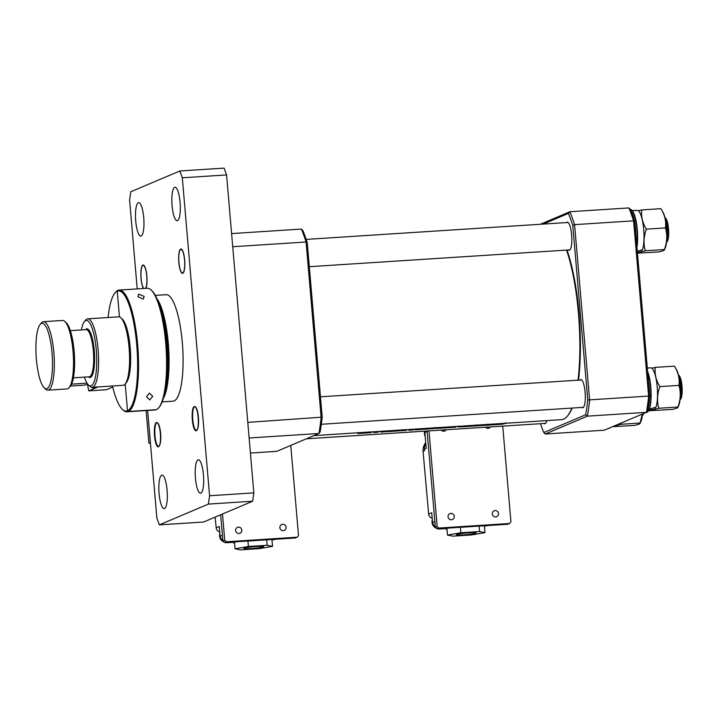 <?xml version="1.0" encoding="UTF-8"?>
<svg xmlns="http://www.w3.org/2000/svg" width="718" height="718" viewBox="0 0 718 718"><rect width="100%" height="100%" fill="white"/><g stroke="black" fill="none" stroke-linecap="round" stroke-linejoin="round"><path stroke-width="1.08" d="M127.05 411.8L155.079 409.987A60.994 14.961 -93.7 0 0 156.336 409.682L128.307 411.495A60.994 14.961 86.3 0 1 127.05 411.8A60.994 14.961 86.3 0 1 123.146 410.068L122.401 409.377A60.231 14.773 -93.7 0 0 127.508 410.786L128.307 411.495L127.508 410.786L125.21 384.013L127.508 410.786A60.231 14.773 -93.7 0 0 136.743 344.9A60.231 14.773 -93.7 0 0 117.249 291.176L119.457 316.925L117.249 291.176A60.231 14.773 -93.7 0 0 114.889 293.07A60.231 14.773 -93.7 0 0 108.05 317.527M114.889 293.07L115.535 292.289A60.994 14.961 86.3 0 1 117.923 290.368L117.249 291.176L117.923 290.368A60.994 14.961 86.3 0 1 119.188 290.063A60.994 14.961 86.3 0 1 137.865 347.368A60.994 14.961 86.3 0 1 128.307 411.495L156.336 409.682A60.994 14.961 -93.7 0 0 158.732 407.77A60.994 14.961 -93.7 0 0 166.082 348.158A60.994 14.961 -93.7 0 0 151.121 289.991A60.994 14.961 -93.7 0 0 147.217 288.25L119.188 290.063M112.475 385.997A60.231 14.773 -93.7 0 0 122.401 409.377M98.079 386.93L88.79 390.87L87.479 384.453M112.735 387.074L106.488 389.721L88.79 390.87M137.973 296.776L138.646 294.129L144.165 296.381L143.286 299.119L137.973 296.776M146.535 396.713L149.353 393.15L152.728 396.309L149.712 399.953L146.535 396.713M151.121 289.991L151.857 290.682A60.231 14.773 86.3 0 1 166.63 348.122A60.231 14.773 86.3 0 1 159.369 406.989L158.732 407.77M150.439 443.15L148.931 443.248L146.122 410.57M148.931 443.248L150.394 442.629M581.84 407.438A14.109 3.464 -93.7 0 0 582.657 407.77A14.109 3.464 -93.7 0 0 582.953 407.698A14.109 3.464 -93.7 0 0 585.161 392.872A14.109 3.464 -93.7 0 0 580.844 379.616A14.109 3.464 -93.7 0 0 580.548 379.687A14.109 3.464 -93.7 0 0 580.063 380.046M544.029 423.458A14.109 3.464 -93.7 0 0 544.854 423.782A14.109 3.464 -93.7 0 0 545.141 423.719A14.109 3.464 -93.7 0 0 546.802 420.604M568.333 249.972A14.109 3.464 -93.7 0 0 569.159 250.304A14.109 3.464 -93.7 0 0 569.446 250.232A14.109 3.464 -93.7 0 0 571.663 235.405A14.109 3.464 -93.7 0 0 567.337 222.149A14.109 3.464 -93.7 0 0 567.049 222.221A14.109 3.464 -93.7 0 0 566.565 222.58M540.466 423.683A134.194 32.92 -93.7 0 0 543.777 432.532L585.682 414.78A134.194 32.92 -93.7 0 0 587.755 399.989L572.793 225.461A134.194 32.92 -93.7 0 0 568.414 213.408L543.185 224.097M630.377 209.405A134.194 32.92 86.3 0 1 634.748 221.458L649.709 395.995A134.194 32.92 86.3 0 1 647.636 410.777L646.424 412.329A135.711 33.288 -93.7 0 0 648.65 396.498L633.59 220.839A135.711 33.288 -93.7 0 0 628.905 207.924L630.377 209.405M540.286 224.285L569.895 211.738A135.711 33.288 86.3 0 1 574.58 224.653L589.64 400.303A135.711 33.288 86.3 0 1 587.423 416.144L646.424 412.329L604.251 430.199L545.249 434.004L543.777 432.532M587.755 399.989L649.709 395.995M572.793 225.461L574.58 224.653L633.59 220.839L634.748 221.458M568.414 213.408L569.895 211.738L628.905 207.924M585.682 414.78L587.423 416.144L545.249 434.004M250.411 453.049L276.753 451.353L318.927 433.484A135.711 33.288 -93.7 0 0 321.152 417.643L306.092 241.993A135.711 33.288 -93.7 0 0 301.407 229.078L302.879 230.559A134.194 32.92 86.3 0 1 307.25 242.612L322.211 417.14A134.194 32.92 86.3 0 1 320.138 431.931L318.927 433.484L249.119 437.989M322.211 417.14L247.782 422.381M301.407 229.078L231.6 233.583M307.25 242.612L306.092 241.993L232.722 246.732M182.776 273.307A12.197 2.989 -93.7 0 0 184.652 259.961A12.197 2.989 -93.7 0 0 180.703 249.074A12.197 2.989 -93.7 0 0 180.227 249.46A12.197 2.989 -93.7 0 0 178.755 261.379A12.197 2.989 -93.7 0 0 181.744 273.019A12.197 2.989 -93.7 0 0 182.776 273.307M664.958 217.5L665.613 218.11A12.197 2.989 86.3 0 1 668.602 229.751A12.197 2.989 86.3 0 1 667.13 241.67L666.564 242.352M666.654 241.571A13.723 3.366 -93.7 0 0 665.155 218.272M196.283 430.773A12.197 2.989 -93.7 0 0 198.15 417.427A12.197 2.989 -93.7 0 0 194.201 406.541A12.197 2.989 -93.7 0 0 193.725 406.926A12.197 2.989 -93.7 0 0 192.253 418.845A12.197 2.989 -93.7 0 0 195.242 430.486A12.197 2.989 -93.7 0 0 196.283 430.773M678.456 374.967L679.111 375.577A12.197 2.989 86.3 0 1 682.1 387.217A12.197 2.989 86.3 0 1 680.628 399.136L680.063 399.818M680.161 399.037A13.723 3.366 -93.7 0 0 678.654 375.738M145.817 288.34A12.197 2.989 -93.7 0 0 146.643 274.096A12.197 2.989 -93.7 0 0 142.891 265.095A12.197 2.989 -93.7 0 0 142.415 265.481A12.197 2.989 -93.7 0 0 140.899 276.52A12.197 2.989 -93.7 0 0 143.492 288.492M665.236 247.988A20.014 4.909 -93.7 0 0 666.699 228.153A20.014 4.909 -93.7 0 0 662.911 212.088L660.91 208.669C664.769 214.915 666.295 221.332 665.496 227.911C667.471 234.957 667.112 242.172 664.41 249.55L665.236 247.988M641.614 251.767L645.303 250.788L664.41 249.55C664.868 250.196 662.974 251.004 658.747 251.955L639.594 253.041M645.303 250.788C643.328 243.743 643.687 236.527 646.38 229.15C642.52 222.903 640.995 216.486 641.793 209.907L660.91 208.669M646.38 229.15L665.496 227.911M641.793 209.907L638.41 210.787M678.734 405.455A20.014 4.909 -93.7 0 0 680.197 385.62A20.014 4.909 -93.7 0 0 676.41 369.555L674.408 366.135C678.268 372.382 679.802 378.799 678.995 385.378C680.969 392.423 680.61 399.639 677.918 407.016L678.734 405.455M655.112 409.233L658.801 408.255L677.918 407.016C678.366 407.662 676.482 408.47 672.245 409.422L653.093 410.508M658.801 408.255C656.826 401.209 657.185 393.994 659.878 386.616C656.019 380.369 654.493 373.952 655.301 367.374L674.408 366.135M659.878 386.616L678.995 385.378M655.301 367.374L651.908 368.253M637.404 252.476L641.784 251.479A21.378 5.241 86.3 0 1 639.998 253.014L637.467 253.185M632.37 210.661L637.243 210.347A21.378 5.241 86.3 0 1 643.005 223.711A21.378 5.241 86.3 0 1 642.538 249.658L637.306 251.318M641.784 251.479L641.542 249.999M455.634 426.492L561.602 419.644A96.831 23.757 -93.7 0 0 567.391 416.117A96.831 23.757 -93.7 0 0 571.815 408.084M578.017 380.181A96.831 23.757 -93.7 0 0 566.547 250.088M450.437 427.587L449.647 426.878M449.773 426.869L455.365 426.465M443.132 428.045A97.594 23.936 -93.7 0 0 443.5 428.036A97.594 23.936 -93.7 0 0 443.76 428.018L443.096 428.054L443.042 427.291A96.831 23.757 -93.7 0 0 443.141 427.282L445.609 427.12L445.663 427.874L443.194 428.036L443.141 427.282M445.663 427.856L446.811 427.775A97.594 23.936 -93.7 0 0 447.126 427.784L447.072 427.031A96.831 23.757 -93.7 0 0 447.17 427.013L449.647 426.86L449.701 427.614L447.224 427.775L447.17 427.013M438.043 428.386L436.068 428.502A97.594 23.936 -93.7 0 0 436.167 428.493L438.59 428.332A97.594 23.936 -93.7 0 1 438.492 428.35L439.856 428.251A97.594 23.936 -93.7 0 0 439.972 428.251L439.919 427.488A96.831 23.757 -93.7 0 0 440.017 427.479L442.485 427.318L442.539 428.081L440.071 428.242L440.017 427.479M436.068 428.502L436.014 427.748A96.831 23.757 -93.7 0 0 436.113 427.731L438.536 427.578L438.59 428.332M425.962 428.386L428.44 428.224L428.493 428.987L426.016 429.149L425.962 428.386A96.831 23.757 -93.7 0 1 425.864 428.404L421.672 428.682M417.445 429.705L420.075 429.552L419.617 428.808A96.831 23.757 -93.7 0 0 419.716 428.79L421.672 428.664L421.726 429.427L419.77 429.552L419.716 428.79M417.49 429.696A97.594 23.936 -93.7 0 1 417.391 429.714L414.986 429.867L414.941 429.104A96.831 23.757 -93.7 0 0 415.04 429.095L417.436 428.933L417.49 429.696L415.085 429.849L415.04 429.095M409.96 430.19A97.594 23.936 -93.7 0 0 410.328 430.181A97.594 23.936 -93.7 0 0 410.472 430.172L409.134 430.244L409.08 429.481A96.831 23.757 -93.7 0 0 409.179 429.472L413.218 429.211L413.272 429.974L409.233 430.235L409.179 429.472M399.154 430.136L405.903 429.651M393.177 430.522L398.876 430.109M389.874 431.482A97.594 23.936 -93.7 0 1 389.775 431.491L387.28 431.653L387.226 430.899A96.831 23.757 -93.7 0 0 387.325 430.881L389.82 430.719L389.874 431.482L387.379 431.644L387.325 430.881M389.452 431.518L389.641 430.746L391.292 430.638L391.346 431.401L390.915 430.656A96.831 23.757 -93.7 0 0 391.014 430.647L393.177 430.504L393.231 431.267L391.068 431.401L391.014 430.647M381.859 432.003A97.594 23.936 -93.7 0 0 382.227 431.994A97.594 23.936 -93.7 0 0 382.371 431.985L381.034 432.056L380.98 431.303A96.831 23.757 -93.7 0 0 381.079 431.285L385.108 431.024L385.162 431.787L381.132 432.048L381.079 431.285M374.832 432.46A97.594 23.936 -93.7 0 0 375.2 432.451A97.594 23.936 -93.7 0 0 375.343 432.433L374.006 432.514L373.952 431.751A96.831 23.757 -93.7 0 0 374.051 431.742L378.09 431.482L378.135 432.236L374.105 432.496L374.051 431.742M313.82 435.646L370.775 431.922M567.391 416.117L568.037 415.336A96.068 23.568 -93.7 0 0 572.138 408.066M578.52 380.154A96.068 23.568 -93.7 0 0 567.005 250.061M454.718 427.309L455.724 427.246L455.679 426.483M454.359 427.291L450.114 427.605M449.827 427.623L453.264 427.381L453.211 426.627M453.264 427.381L455.4 427.228M442.539 428.018A97.594 23.936 -93.7 0 0 443.096 428.045A97.594 23.936 -93.7 0 0 443.194 428.036M443.5 428.036L444.415 427.982A97.594 23.936 -93.7 0 0 444.675 427.955L445.564 427.892A97.594 23.936 -93.7 0 0 445.663 427.874M446.811 427.775L446.767 427.057M447.17 427.784A97.594 23.936 -93.7 0 0 447.538 427.775A97.594 23.936 -93.7 0 0 447.799 427.757L447.745 426.995M447.538 427.775L448.445 427.722A97.594 23.936 -93.7 0 0 448.705 427.695L449.603 427.632A97.594 23.936 -93.7 0 0 449.701 427.614M443.374 428.036L443.715 427.255M438.321 428.359L437.845 427.632M438.743 428.287L437.899 428.395L438.743 428.287L438.707 427.524M439.856 428.251L439.811 427.488M440.008 428.251A97.594 23.936 -93.7 0 0 440.385 428.242A97.594 23.936 -93.7 0 0 440.637 428.215L440.592 427.452M440.385 428.242L441.292 428.179A97.594 23.936 -93.7 0 0 441.552 428.161L442.441 428.09A97.594 23.936 -93.7 0 0 442.539 428.081M434.309 428.35L434.327 427.587M434.363 428.341L435.602 428.314L435.566 427.551M435.602 428.314L436.05 428.314M436.167 428.493L436.113 427.731M428.484 428.96L434.318 428.583L434.282 427.865M425.962 429.158A97.594 23.936 -93.7 0 0 426.33 429.149L427.237 429.086A97.594 23.936 -93.7 0 0 427.497 429.068L428.395 429.005A97.594 23.936 -93.7 0 0 428.493 428.987M422.642 428.619L422.687 429.364A97.594 23.936 -93.7 0 1 421.843 429.31L421.816 428.673M422.687 429.364L423.028 428.592M423.019 429.346L423.755 429.265L423.71 428.502M423.755 429.265L425.568 429.149L425.532 428.431M425.568 429.149A97.594 23.936 -93.7 0 0 425.918 429.158L425.864 428.404M426.33 429.149A97.594 23.936 -93.7 0 0 426.591 429.122L426.537 428.359M418.962 428.843L419.016 429.606L420.075 429.552L420.021 428.79M420.272 429.535L421.628 429.436A97.594 23.936 -93.7 0 0 421.726 429.427M417.176 429.723L416.619 429.768L416.575 429.005M410.427 429.409L410.472 430.172L409.673 430.208M410.328 430.181L411.234 430.118A97.594 23.936 -93.7 0 0 411.387 430.109L413.164 429.983A97.594 23.936 -93.7 0 0 413.272 429.974M409.125 430.136A97.594 23.936 -93.7 0 1 408.354 429.983L408.336 429.543M399.989 429.938L400.357 430.782L400.312 430.019M400.357 430.782L404.36 430.54L404.306 429.786M404.36 430.54L405.948 430.414M405.293 430.504L406.271 430.441L406.226 429.678M404.907 430.486L401.541 430.746M393.231 431.222L393.284 430.468M393.329 431.231L397.332 430.997L397.287 430.235M397.332 430.997L398.921 430.872M398.275 430.962L399.244 430.89L399.199 430.136M397.88 430.935L394.514 431.204M386.131 430.979L386.176 431.653A97.594 23.936 -93.7 0 1 386.069 431.644L386.033 430.988M386.176 431.653L386.401 430.881M386.446 431.635L387.047 431.608L387.002 430.845M393.231 431.267A97.594 23.936 -93.7 0 1 393.132 431.276L389.039 431.554L388.985 430.791M389.686 431.509L391.139 431.41M391.723 431.374L389.838 431.491M382.326 431.222L382.371 431.985L381.572 432.021M382.227 431.994L383.134 431.94A97.594 23.936 -93.7 0 0 383.286 431.922L385.063 431.796A97.594 23.936 -93.7 0 0 385.162 431.787M381.025 431.949A97.594 23.936 -93.7 0 1 380.253 431.796L380.235 431.356M375.299 431.68L375.343 432.433L374.545 432.478M375.2 432.451L376.106 432.389A97.594 23.936 -93.7 0 0 376.259 432.38L378.036 432.254A97.594 23.936 -93.7 0 0 378.135 432.236M373.997 432.407A97.594 23.936 -93.7 0 1 373.225 432.245L373.207 431.814M365.256 433.044L369.231 432.81L369.178 432.048M369.231 432.81L370.82 432.685M370.165 432.774L371.143 432.712L371.098 431.949M369.779 432.757L366.413 433.017M365.256 433.071A97.594 23.936 -93.7 0 1 365.157 433.089L364.268 433.151A97.594 23.936 -93.7 0 1 364.008 433.169L363.102 433.232A97.594 23.936 -93.7 0 0 363.362 433.205L359.224 433.484L365.256 433.071L365.202 432.308M362.895 432.46L362.949 433.223M357.851 432.757L357.896 433.51L359.224 433.484M357.591 432.694L357.896 433.51M363.308 432.442L362.877 433.232M487.773 424.15L487.836 424.912L461.952 426.842L457.976 426.914L457.931 426.151M505.625 422.606L505.651 423.369L502.259 424.239L487.836 424.912M475.971 424.912L476.034 425.675M95.153 387.119A22.877 5.609 86.3 0 1 94.004 388.178A22.877 5.609 86.3 0 1 93.528 388.294L94.857 388.205A22.877 5.609 -93.7 0 0 95.332 388.097A22.877 5.609 -93.7 0 0 96.481 387.038M631.059 211.101A22.877 5.609 86.3 0 1 634.102 219.493M634.981 224.178A22.877 5.609 86.3 0 1 635.977 235.809M648.48 381.644A22.877 5.609 86.3 0 1 649.476 393.276M649.44 398.355A22.877 5.609 86.3 0 1 647.995 408.641M244.192 548.193A9.908 0.817 175.1 0 0 243.914 548.417A9.908 0.817 175.1 0 0 252.628 548.489A9.908 0.817 175.1 0 0 263.371 546.954A9.908 0.817 175.1 0 0 263.659 546.73A9.908 0.817 175.1 0 0 254.944 546.658A9.908 0.817 175.1 0 0 244.192 548.193M225.246 542.503A6.866 6.624 67 0 0 227.364 542.709L234.49 542.252M234.544 542.898L233.655 542.961L234.517 542.593M271.96 539.828L273.091 539.756A6.866 6.624 67 0 0 275.156 539.281M215.104 517.139L216.208 527.793A4.577 4.416 67 0 0 219.762 531.948M233.655 542.961L233.601 542.305M216.208 527.793L219.295 526.482L220.139 536.328A6.866 6.624 67 0 0 223.89 541.973M267.15 545.276L248.419 546.488L235.046 548.785L240.413 549.871L259.153 548.66L272.526 546.362L267.15 545.276L266.683 539.828M248.419 546.488L247.943 541.031M235.046 548.785L234.454 541.902M272.526 546.362L271.934 539.487M279.876 527.658A3.204 3.096 -113 0 1 281.725 524.517A3.204 3.096 -113 0 1 286.078 527.263A3.204 3.096 -113 0 1 284.229 530.414A3.204 3.096 -113 0 1 279.876 527.658M235.621 530.521A3.204 3.096 -113 0 1 237.47 527.371A3.204 3.096 -113 0 1 241.813 530.117A3.204 3.096 -113 0 1 239.965 533.268A3.204 3.096 -113 0 1 235.621 530.521M290.772 445.411L298.509 535.592L297.162 537.199L295.34 537.97L224.537 542.548L222.93 541.13L220.668 514.779M297.162 537.199L226.349 541.776L224.743 540.358L222.49 514.007M222.93 541.13L224.743 540.358M224.537 542.548L226.349 541.776M648.892 410.319L655.283 408.946A21.378 5.241 86.3 0 1 653.497 410.481L648.632 410.795M647.313 368.038L650.741 367.813A21.378 5.241 86.3 0 1 656.512 381.177A21.378 5.241 86.3 0 1 656.037 407.124L648.641 409.368M655.283 408.946L655.049 407.465M615.479 425.442L617.471 424.957A21.378 5.241 86.3 0 1 615.685 426.501L612.499 426.707M642.26 414.098L640.106 423.037L640.923 421.475A20.014 4.909 -93.7 0 0 642.457 414.017M617.309 425.244L620.998 424.266L640.106 423.037C640.555 423.683 638.67 424.482 634.443 425.433L615.281 426.528M620.998 424.266L620.729 423.216M456.63 534.47A9.908 0.817 175.1 0 0 456.343 534.704A9.908 0.817 175.1 0 0 465.058 534.766A9.908 0.817 175.1 0 0 475.81 533.232A9.908 0.817 175.1 0 0 476.097 533.007A9.908 0.817 175.1 0 0 467.373 532.935A9.908 0.817 175.1 0 0 456.63 534.47M437.675 528.78A6.866 6.624 67 0 0 439.793 528.995L446.919 528.529M446.973 529.184L446.093 529.238L446.946 528.879M484.399 526.115L485.53 526.043A6.866 6.624 67 0 0 487.585 525.558M425.72 442.692A12.197 11.784 -113 0 0 423.073 451.38L428.637 514.079A4.577 4.416 67 0 0 432.2 518.225M423.073 451.38L424.526 450.769L424.392 449.19A7.629 7.368 -113 0 1 425.837 444.029M446.093 529.238L446.031 528.592M424.868 431.15A6.866 6.624 67 0 0 424.85 432.523L426.214 448.418L424.392 449.19M428.637 514.079L431.724 512.769L432.568 522.605A6.866 6.624 67 0 0 436.32 528.251M479.588 531.553L460.848 532.765L447.476 535.063L452.852 536.158L471.591 534.946L484.955 532.648L479.588 531.553L479.121 526.106M460.848 532.765L460.382 527.317M447.476 535.063L446.892 528.188M484.955 532.648L484.363 525.764M492.315 513.944A3.204 3.096 -113 0 1 494.163 510.794A3.204 3.096 -113 0 1 498.507 513.541A3.204 3.096 -113 0 1 496.659 516.691A3.204 3.096 -113 0 1 492.315 513.944M448.05 516.798A3.204 3.096 -113 0 1 449.899 513.648A3.204 3.096 -113 0 1 454.252 516.404A3.204 3.096 -113 0 1 452.403 519.545A3.204 3.096 -113 0 1 448.05 516.798M502.735 426.124L510.938 521.878L509.592 523.485L507.779 524.257L436.966 528.825L435.359 527.407L427.093 431.006M490.457 426.914A3.204 3.096 -113 0 1 485.503 427.237M509.592 523.485L438.788 528.053L437.181 526.635L428.969 430.89M446.201 429.777A3.204 3.096 -113 0 1 441.247 430.091M435.359 527.407L437.181 526.635M436.966 528.825L438.788 528.053M158.472 446.784A12.197 2.989 -93.7 0 0 160.338 433.439A12.197 2.989 -93.7 0 0 156.398 422.561A12.197 2.989 -93.7 0 0 155.914 422.947A12.197 2.989 -93.7 0 0 154.451 434.866A12.197 2.989 -93.7 0 0 157.439 446.497A12.197 2.989 -93.7 0 0 158.472 446.784M643.588 413.532A12.197 2.989 86.3 0 1 642.825 415.148L642.26 415.839M642.35 415.049A13.723 3.366 -93.7 0 0 642.655 413.927M145.557 288.358A11.82 2.899 -93.7 0 0 146.669 275.165A11.82 2.899 -93.7 0 0 143.169 265.418A11.82 2.899 -93.7 0 0 142.927 265.481A11.82 2.899 -93.7 0 0 140.97 276.035A11.82 2.899 -93.7 0 0 143.753 288.474M158.804 446.255A11.82 2.899 -93.7 0 0 160.653 433.825A11.82 2.899 -93.7 0 0 157.036 422.722A11.82 2.899 -93.7 0 0 156.793 422.785A11.82 2.899 -93.7 0 0 154.935 435.207A11.82 2.899 -93.7 0 0 158.561 446.309A11.82 2.899 -93.7 0 0 158.804 446.255M196.606 430.235A11.82 2.899 -93.7 0 0 198.464 417.813A11.82 2.899 -93.7 0 0 194.838 406.711A11.82 2.899 -93.7 0 0 194.596 406.765A11.82 2.899 -93.7 0 0 192.747 419.195A11.82 2.899 -93.7 0 0 196.364 430.297A11.82 2.899 -93.7 0 0 196.606 430.235M182.749 272.93A11.82 2.899 -93.7 0 0 184.598 260.508A11.82 2.899 -93.7 0 0 180.981 249.406A11.82 2.899 -93.7 0 0 180.739 249.46A11.82 2.899 -93.7 0 0 178.881 261.89A11.82 2.899 -93.7 0 0 182.507 272.993A11.82 2.899 -93.7 0 0 182.749 272.93M177.508 220.614A16.774 4.111 -93.7 0 0 180.137 202.979A16.774 4.111 -93.7 0 0 175.004 187.227A16.774 4.111 -93.7 0 0 174.653 187.308A16.774 4.111 -93.7 0 0 172.024 204.944A16.774 4.111 -93.7 0 0 177.166 220.704A16.774 4.111 -93.7 0 0 177.508 220.614M141.159 236.016A16.774 4.111 -93.7 0 0 143.788 218.38A16.774 4.111 -93.7 0 0 138.646 202.62A16.774 4.111 -93.7 0 0 138.305 202.709A16.774 4.111 -93.7 0 0 135.675 220.345A16.774 4.111 -93.7 0 0 140.809 236.105A16.774 4.111 -93.7 0 0 141.159 236.016M164.521 508.559A16.774 4.111 -93.7 0 0 167.15 490.924A16.774 4.111 -93.7 0 0 162.008 475.163A16.774 4.111 -93.7 0 0 161.667 475.244A16.774 4.111 -93.7 0 0 159.037 492.88A16.774 4.111 -93.7 0 0 164.171 508.64A16.774 4.111 -93.7 0 0 164.521 508.559M200.869 493.158A16.774 4.111 -93.7 0 0 203.499 475.522A16.774 4.111 -93.7 0 0 198.365 459.762A16.774 4.111 -93.7 0 0 198.015 459.843A16.774 4.111 -93.7 0 0 195.386 477.479A16.774 4.111 -93.7 0 0 200.528 493.239A16.774 4.111 -93.7 0 0 200.869 493.158M162.16 401.892L173.029 401.191A53.374 13.095 -93.7 0 0 174.133 400.922A53.374 13.095 -93.7 0 0 182.498 344.811A53.374 13.095 -93.7 0 0 166.145 294.667A53.374 13.095 -93.7 0 0 165.041 294.936M147.639 410.472L156.865 518.073L159.324 524.876L203.58 522.022L252.664 501.227L208.399 504.09L209.575 495.743L182.318 177.786L179.85 170.983L130.775 191.778L129.599 200.116L137.21 288.896M179.85 170.983L224.106 168.129L226.574 174.932L182.318 177.786M209.575 495.743L253.831 492.889L226.574 174.932M253.831 492.889L252.664 501.227M159.324 524.876L208.399 504.09M163.291 398.562A53.374 13.095 -93.7 0 0 168.021 340.511A53.374 13.095 -93.7 0 0 156.829 298.526M164.898 391.768A52.611 12.906 -93.7 0 0 167.106 340.673A52.611 12.906 -93.7 0 0 159.297 305.06M87.811 384.247L84.473 385.135L70.463 386.033M71.576 384.157L87.049 383.161M73.407 377.83L89.238 376.806A23.64 5.798 -93.7 0 0 93.672 360.903A23.64 5.798 -93.7 0 0 90.253 334.866A23.64 5.798 -93.7 0 0 86.187 329.634L70.364 330.657M85.442 329.679A24.394 5.986 86.3 0 1 91.069 334.229A24.394 5.986 86.3 0 1 94.48 363.918A24.394 5.986 86.3 0 1 88.493 376.851M64.835 321.431L66.307 322.813A32.786 8.042 86.3 0 1 69.843 329.14A32.786 8.042 86.3 0 1 74.618 361.226A32.786 8.042 86.3 0 1 70.4 386.122L69.108 387.684A34.311 8.419 -93.7 0 0 73.523 361.63A34.311 8.419 -93.7 0 0 68.524 328.054A34.311 8.419 -93.7 0 0 64.835 321.431A34.311 8.419 -93.7 0 0 62.637 320.461L43.457 321.7A34.311 8.419 86.3 0 1 49.354 329.293A34.311 8.419 86.3 0 1 54.317 367.086A34.311 8.419 86.3 0 1 47.882 390.17A34.311 8.419 86.3 0 1 45.683 389.192L44.211 387.81A32.786 8.042 -93.7 0 0 52.297 370.542A32.786 8.042 -93.7 0 0 47.711 330.576A32.786 8.042 -93.7 0 0 40.118 324.509A32.786 8.042 -93.7 0 0 35.9 349.406A32.786 8.042 -93.7 0 0 40.675 381.491A32.786 8.042 -93.7 0 0 44.211 387.81M47.882 390.17L67.061 388.932A34.311 8.419 -93.7 0 0 69.108 387.684M120.893 317.814L122.365 319.196A32.786 8.042 86.3 0 1 125.901 325.523A32.786 8.042 86.3 0 1 130.676 357.6A32.786 8.042 86.3 0 1 126.458 382.497L125.165 384.058A34.311 8.419 -93.7 0 0 129.581 358.004A34.311 8.419 -93.7 0 0 124.582 324.437A34.311 8.419 -93.7 0 0 120.893 317.814A34.311 8.419 -93.7 0 0 118.694 316.835L87.713 318.837A34.311 8.419 86.3 0 1 93.609 326.439A34.311 8.419 86.3 0 1 98.572 364.232A34.311 8.419 86.3 0 1 92.137 387.316A34.311 8.419 86.3 0 1 89.938 386.338L88.467 384.956A32.786 8.042 -93.7 0 0 96.553 367.688A32.786 8.042 -93.7 0 0 91.967 327.713A32.786 8.042 -93.7 0 0 84.374 321.646A32.786 8.042 -93.7 0 0 81.367 329.948M92.137 387.316L123.119 385.315A34.311 8.419 -93.7 0 0 125.165 384.058M84.41 377.121A32.786 8.042 -93.7 0 0 84.93 378.628A32.786 8.042 -93.7 0 0 88.467 384.956M40.118 324.509L41.402 322.947A34.311 8.419 86.3 0 1 43.457 321.7M84.374 321.646L85.657 320.084A34.311 8.419 86.3 0 1 87.713 318.837M88.368 384.866A19.135 4.694 86.3 0 1 87.399 384.372M91.698 387.298A22.42 5.502 -93.7 0 0 93.519 387.756A22.42 5.502 -93.7 0 0 94.291 387.173M636.848 245.969A22.877 5.609 -93.7 0 0 636.004 222.257A22.877 5.609 -93.7 0 0 630.287 209.315L631.616 209.88L633.168 211.873L636.184 221.404L637.467 231.555L636.965 247.333M631.75 210.194A22.42 5.502 86.3 0 1 636.803 225.21A22.42 5.502 86.3 0 1 636.956 247.234M647.6 371.323L649.682 378.871L650.966 389.021L650.759 402.681L649.251 409.52L647.968 411.683L646.514 412.428A22.877 5.609 -93.7 0 0 646.981 412.32A22.877 5.609 -93.7 0 0 650.813 396.533A22.877 5.609 -93.7 0 0 647.69 372.409M647.609 371.448A22.42 5.502 86.3 0 1 651.145 393.949A22.42 5.502 86.3 0 1 648.067 411.342M610.165 427.695L608.702 428.449A22.877 5.609 -93.7 0 0 609.178 428.332A22.877 5.609 -93.7 0 0 609.905 427.802M273.091 539.756L274.061 539.344M227.364 542.709L228.333 542.296M220.139 536.328L222.436 535.359M485.53 526.043L486.499 525.63M439.793 528.995L440.762 528.583M424.85 432.523L427.147 431.545M432.568 522.605L434.866 521.636M219.896 533.546A6.48 6.256 67 0 0 223.065 541.471M432.335 519.823A6.48 6.256 67 0 0 435.494 527.757M424.769 431.159A6.48 6.256 67 0 0 425.182 436.436M306.182 239.399L568.162 222.481M309.314 266.701L569.93 249.873M320.47 396.812L581.661 379.948M321.323 424.266L583.429 407.339M447.072 427.039L445.609 427.138M443.042 427.3L442.494 427.336M439.919 427.506L438.536 427.596M436.014 427.757L428.44 428.242M419.617 428.817L417.436 428.96M414.941 429.122L413.218 429.229M409.08 429.499L406.182 429.687M390.395 430.701L389.829 430.737M387.226 430.908L385.117 431.042M380.98 431.312L378.09 431.5M373.952 431.76L371.053 431.949M389.38 431.536L388.465 431.59M457.86 426.142L457.896 426.905M502.259 424.239L461.952 426.842M91.473 387.253L93.528 388.294M223.181 541.551L219.564 536.193L219.896 533.501M306.362 438.806L545.626 423.351M166.145 294.667L155.276 295.376M435.62 527.838L431.994 522.471L432.326 519.778M425.191 436.517L424.401 433.896L424.751 431.159"/></g></svg>
